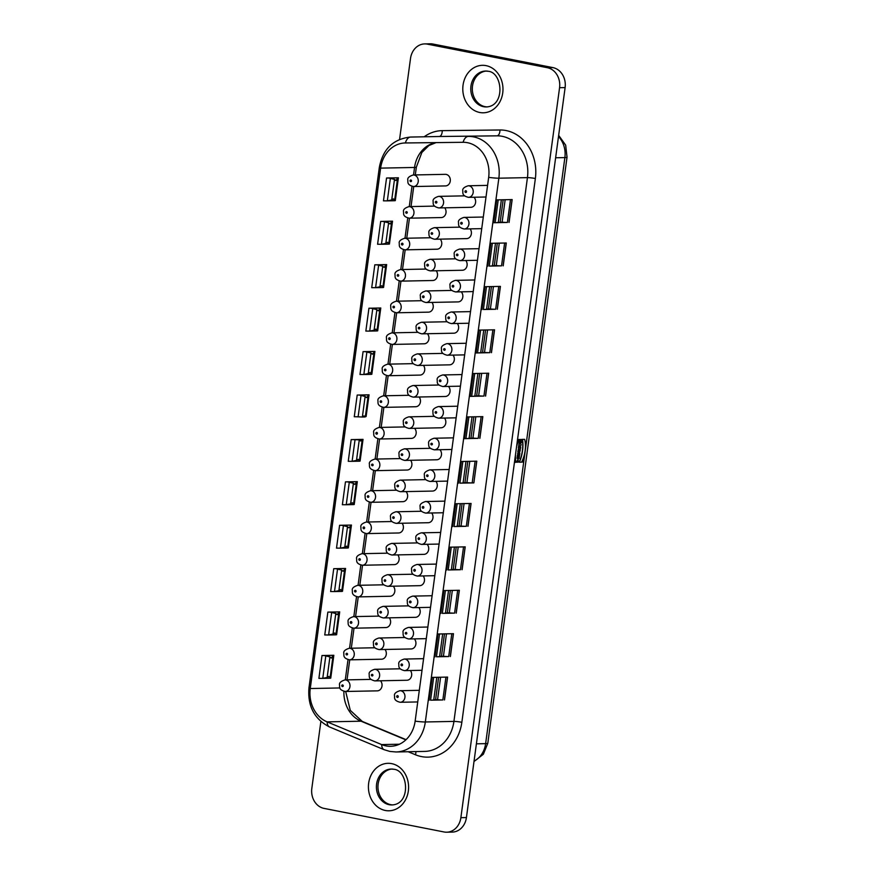 <?xml version="1.0" encoding="UTF-8"?>
<svg xmlns="http://www.w3.org/2000/svg" width="876" height="876" viewBox="0 0 876 876"><rect width="100%" height="100%" fill="white"/><g stroke="black" fill="none" stroke-linecap="round" stroke-linejoin="round"><path stroke-width="1.31" d="M523.071 461.378L523.509 460.666L522.841 461.532L523.509 460.666L522.884 461.334L522.906 460.645M523.3 459.955A1.139 0.602 101.1 0 0 522.862 462.167M519.851 453.363L517.639 453.363L517.683 454.425L519.709 454.392L519.851 453.363L517.639 453.363M521.428 441.657L520.694 441.679L521.527 439.467L519.512 439.511L520.202 441.69L519.216 441.668L519.074 442.698L521.297 442.698L521.428 441.657L520.705 441.635M520.158 440.573L520.015 441.646M519.216 443.103L518.537 446.65L520.913 445.468L521.078 444.241L519.216 443.103L518.888 444.088M518.285 450.034L519.216 448.063L518.351 448.041L518.493 447.001L520.705 447.001C520.552 449.333 520.059 450.122 519.227 449.344L518.088 450.001L519.019 448.063M517.552 439.445L518.986 439.467A23.564 12.352 101.1 0 0 516.522 447.001M524.669 439.347L522.282 439.358A23.564 12.352 -78.9 0 1 519.194 462.2L521.57 462.2A19.732 10.348 101.1 0 0 524.669 439.347L522.282 439.358M519.446 452.848L520.278 450.187L517.957 450.998L517.815 452.027L519.556 452.038L519.446 452.848L519.348 452.038M519.293 457.447L519.161 458.444L517.136 458.487L517.322 457.162L518.592 456.177L517.256 456.166L517.387 455.17L519.413 455.126L519.424 456.495L518.154 457.469L519.293 457.447L518.209 457.425M517.136 458.487L517.125 457.119L518.34 456.188M517.88 461.148L517.267 461.159C518.121 459.55 518.406 459.867 518.11 462.134L518.187 458.915L516.741 462.2L517.738 462.178L517.267 461.115M518.088 458.904L516.741 462.2M517.07 461.115C517.924 459.506 518.209 459.834 517.913 462.09L518.11 462.134M368.862 496.714A0.931 0.788 88.9 0 1 367.318 496.418A0.931 0.788 88.9 0 1 368.862 496.714M370.8 502.309C363.77 500.557 365.478 497.579 365.084 495.706C364.668 493.681 366.496 492.027 370.57 490.724A5.793 4.895 88.9 0 1 375.519 497.469A5.793 4.895 88.9 0 1 370.8 502.309L402.85 501.674A5.793 4.895 -91.1 0 0 407.581 496.834A5.793 4.895 -91.1 0 0 406.004 491.6M387.915 375.727C380.885 373.986 382.593 371.008 382.199 369.135C381.783 367.11 383.611 365.445 387.685 364.153A5.793 4.895 88.9 0 1 392.634 370.887A5.793 4.895 88.9 0 1 387.915 375.727L419.965 375.092A5.793 4.895 -91.1 0 0 424.685 370.263A5.793 4.895 -91.1 0 0 423.415 365.358M366.562 533.604C359.543 531.863 361.251 528.885 360.857 527.013C360.43 524.987 362.259 523.322 366.332 522.03A5.793 4.895 88.9 0 1 371.293 528.765A5.793 4.895 88.9 0 1 366.562 533.604L398.624 532.98A5.793 4.895 -91.1 0 0 403.343 528.14A5.793 4.895 -91.1 0 0 402.062 523.235M392.141 344.432C385.111 342.68 386.831 339.702 386.436 337.829C386.009 335.804 387.838 334.15 391.911 332.847A5.793 4.895 88.9 0 1 396.872 339.592A5.793 4.895 88.9 0 1 392.141 344.432L424.192 343.797A5.793 4.895 -91.1 0 0 428.922 338.957A5.793 4.895 -91.1 0 0 427.357 333.723M362.281 565.25C355.262 563.509 356.97 560.53 356.576 558.658C356.16 556.632 357.988 554.968 362.062 553.676A5.793 4.895 88.9 0 1 367.011 560.41A5.793 4.895 88.9 0 1 362.281 565.25L394.342 564.615A5.793 4.895 -91.1 0 0 399.062 559.786A5.793 4.895 -91.1 0 0 397.792 554.88M396.423 312.787C389.393 311.035 391.101 308.056 390.707 306.195C390.291 304.158 392.12 302.505 396.193 301.202A5.793 4.895 88.9 0 1 401.142 307.947A5.793 4.895 88.9 0 1 396.423 312.787L428.474 312.152A5.793 4.895 -91.1 0 0 433.204 307.312A5.793 4.895 -91.1 0 0 431.923 302.417M358.01 596.895C350.98 595.154 352.689 592.165 352.294 590.304C351.878 588.278 353.707 586.613 357.78 585.31A5.793 4.895 88.9 0 1 362.73 592.056A5.793 4.895 88.9 0 1 358.01 596.895L390.061 596.26A5.793 4.895 -91.1 0 0 394.791 591.42A5.793 4.895 -91.1 0 0 393.225 586.186M400.704 281.141C393.674 279.4 395.383 276.411 394.988 274.549C394.572 272.524 396.401 270.859 400.474 269.556A5.793 4.895 88.9 0 1 405.424 276.301A5.793 4.895 88.9 0 1 400.704 281.141L432.755 280.506A5.793 4.895 -91.1 0 0 437.474 275.666A5.793 4.895 -91.1 0 0 436.204 270.772M353.773 628.202C346.754 626.45 348.462 623.471 348.068 621.599C347.652 619.573 349.469 617.919 353.543 616.616A5.793 4.895 88.9 0 1 358.503 623.362A5.793 4.895 88.9 0 1 353.773 628.202L385.834 627.566A5.793 4.895 -91.1 0 0 390.554 622.726A5.793 4.895 -91.1 0 0 389.283 617.832M404.931 249.835C397.901 248.094 399.609 245.116 399.226 243.243C398.799 241.218 400.628 239.553 404.701 238.261A5.793 4.895 88.9 0 1 409.661 244.995A5.793 4.895 88.9 0 1 404.931 249.835L436.982 249.211A5.793 4.895 -91.1 0 0 441.712 244.371A5.793 4.895 -91.1 0 0 440.146 239.137M349.491 659.836C342.472 658.095 344.18 655.117 343.786 653.244C343.37 651.218 345.199 649.554 349.272 648.262A5.793 4.895 88.9 0 1 354.222 654.996A5.793 4.895 88.9 0 1 349.491 659.836L381.553 659.212A5.793 4.895 -91.1 0 0 386.272 654.372A5.793 4.895 -91.1 0 0 385.002 649.466M409.212 218.19C402.183 216.449 403.891 213.47 403.497 211.598C403.08 209.572 404.909 207.908 408.983 206.616A5.793 4.895 88.9 0 1 413.932 213.35A5.793 4.895 88.9 0 1 409.212 218.19L441.263 217.566A5.793 4.895 -91.1 0 0 445.993 212.726A5.793 4.895 -91.1 0 0 444.712 207.82M345.221 691.482C338.191 689.74 339.899 686.762 339.505 684.89C339.089 682.864 340.917 681.2 344.991 679.907A5.793 4.895 88.9 0 1 349.94 686.642A5.793 4.895 88.9 0 1 345.221 691.482L377.271 690.857A5.793 4.895 -91.1 0 0 382.002 686.017A5.793 4.895 -91.1 0 0 380.436 680.783M445.545 185.92A5.793 4.895 -91.1 0 0 450.264 181.08A5.793 4.895 -91.1 0 0 445.315 174.335L413.264 174.97A5.793 4.895 88.9 0 1 418.213 181.715A5.793 4.895 88.9 0 1 413.483 186.544L445.545 185.92M404.679 460.404C397.649 458.663 399.357 455.684 398.974 453.812C398.547 451.786 400.376 450.122 404.449 448.83A5.793 4.895 88.9 0 1 409.399 455.564A5.793 4.895 88.9 0 1 404.679 460.404L436.73 459.78A5.793 4.895 -91.1 0 0 441.46 454.94A5.793 4.895 -91.1 0 0 439.894 449.706M409.004 428.419C401.975 426.678 403.683 423.699 403.288 421.827C402.872 419.801 404.701 418.137 408.774 416.845A5.793 4.895 88.9 0 1 413.724 423.579A5.793 4.895 88.9 0 1 409.004 428.419L441.055 427.795A5.793 4.895 -91.1 0 0 445.785 422.955A5.793 4.895 -91.1 0 0 444.504 418.049M400.441 491.71C393.423 489.969 395.131 486.979 394.737 485.118C394.32 483.092 396.149 481.428 400.222 480.136A5.793 4.895 88.9 0 1 405.172 486.87A5.793 4.895 88.9 0 1 400.441 491.71L432.503 491.075A5.793 4.895 -91.1 0 0 437.223 486.235A5.793 4.895 -91.1 0 0 435.952 481.34M413.231 397.124C406.212 395.372 407.92 392.393 407.526 390.532C407.11 388.495 408.928 386.842 413.001 385.539A5.793 4.895 88.9 0 1 417.962 392.284A5.793 4.895 88.9 0 1 413.231 397.124L445.293 396.489A5.793 4.895 -91.1 0 0 450.012 391.649A5.793 4.895 -91.1 0 0 448.446 386.415M396.171 523.355C389.141 521.614 390.849 518.625 390.455 516.763C390.039 514.738 391.868 513.073 395.941 511.77A5.793 4.895 88.9 0 1 400.89 518.515A5.793 4.895 88.9 0 1 396.171 523.355L428.222 522.72A5.793 4.895 -91.1 0 0 432.952 517.88A5.793 4.895 -91.1 0 0 431.671 512.986M417.513 365.478C410.483 363.737 412.191 360.748 411.808 358.886C411.381 356.86 413.209 355.196 417.283 353.893A5.793 4.895 88.9 0 1 422.243 360.638A5.793 4.895 88.9 0 1 417.513 365.478L449.563 364.843A5.793 4.895 -91.1 0 0 454.294 360.003A5.793 4.895 -91.1 0 0 453.012 355.108M391.89 555.001C384.86 553.249 386.568 550.27 386.185 548.409C385.758 546.383 387.586 544.719 391.66 543.416A5.793 4.895 88.9 0 1 396.609 550.161A5.793 4.895 88.9 0 1 391.89 555.001L423.94 554.366A5.793 4.895 -91.1 0 0 428.671 549.526A5.793 4.895 -91.1 0 0 427.105 544.292M421.794 333.833C414.764 332.092 416.472 329.102 416.078 327.241C415.662 325.215 417.491 323.551 421.564 322.248A5.793 4.895 88.9 0 1 426.513 328.993A5.793 4.895 88.9 0 1 421.794 333.833L453.845 333.198A5.793 4.895 -91.1 0 0 458.575 328.358A5.793 4.895 -91.1 0 0 457.294 323.463M387.652 586.296C380.633 584.555 382.341 581.576 381.947 579.704C381.531 577.678 383.36 576.014 387.433 574.722A5.793 4.895 88.9 0 1 392.382 581.456A5.793 4.895 88.9 0 1 387.652 586.296L419.714 585.672A5.793 4.895 -91.1 0 0 424.433 580.832A5.793 4.895 -91.1 0 0 423.163 575.926M426.021 302.527C419.002 300.786 420.71 297.807 420.316 295.935C419.9 293.909 421.717 292.245 425.791 290.952A5.793 4.895 88.9 0 1 430.751 297.687A5.793 4.895 88.9 0 1 426.021 302.527L458.082 301.902A5.793 4.895 -91.1 0 0 462.802 297.063A5.793 4.895 -91.1 0 0 461.236 291.828M383.381 617.941C376.351 616.2 378.06 613.222 377.665 611.349C377.249 609.324 379.078 607.659 383.151 606.367A5.793 4.895 88.9 0 1 388.101 613.101A5.793 4.895 88.9 0 1 383.381 617.941L415.432 617.317A5.793 4.895 -91.1 0 0 420.162 612.477A5.793 4.895 -91.1 0 0 418.881 607.572M430.302 270.881C423.272 269.14 424.98 266.162 424.597 264.289C424.17 262.263 425.999 260.599 430.072 259.307A5.793 4.895 88.9 0 1 435.033 266.041A5.793 4.895 88.9 0 1 430.302 270.881L462.353 270.257A5.793 4.895 -91.1 0 0 467.083 265.417A5.793 4.895 -91.1 0 0 465.802 260.511M379.1 649.587C372.07 647.846 373.778 644.867 373.395 642.995C372.968 640.969 374.797 639.305 378.87 638.013A5.793 4.895 88.9 0 1 383.819 644.747A5.793 4.895 88.9 0 1 379.1 649.587L411.151 648.952A5.793 4.895 -91.1 0 0 415.881 644.112A5.793 4.895 -91.1 0 0 414.315 638.878M434.584 239.247C427.554 237.495 429.262 234.516 428.868 232.644C428.452 230.618 430.28 228.964 434.354 227.661A5.793 4.895 88.9 0 1 439.303 234.407A5.793 4.895 88.9 0 1 434.584 239.247L466.634 238.611A5.793 4.895 -91.1 0 0 471.365 233.772A5.793 4.895 -91.1 0 0 470.084 228.877M374.862 680.893C367.843 679.141 369.552 676.163 369.157 674.29C368.741 672.264 370.57 670.611 374.643 669.308A5.793 4.895 88.9 0 1 379.593 676.053A5.793 4.895 88.9 0 1 374.862 680.893L406.924 680.258A5.793 4.895 -91.1 0 0 411.643 675.418A5.793 4.895 -91.1 0 0 410.373 670.523M438.81 207.941C431.791 206.199 433.5 203.21 433.105 201.349C432.689 199.323 434.507 197.658 438.58 196.366A5.793 4.895 88.9 0 1 443.541 203.101A5.793 4.895 88.9 0 1 438.81 207.941L470.872 207.305A5.793 4.895 -91.1 0 0 475.591 202.465A5.793 4.895 -91.1 0 0 474.025 197.231M379.352 439.018C372.322 437.277 374.041 434.288 373.647 432.426C373.22 430.401 375.048 428.736 379.122 427.433A5.793 4.895 88.9 0 1 384.082 434.178A5.793 4.895 88.9 0 1 379.352 439.018L411.413 438.383A5.793 4.895 -91.1 0 0 416.133 433.543A5.793 4.895 -91.1 0 0 414.567 428.309M375.07 470.664C368.051 468.912 369.76 465.933 369.365 464.072C368.949 462.046 370.778 460.382 374.851 459.079A5.793 4.895 88.9 0 1 379.801 465.824A5.793 4.895 88.9 0 1 375.07 470.664L407.132 470.029A5.793 4.895 -91.1 0 0 411.851 465.189A5.793 4.895 -91.1 0 0 410.581 460.294M383.633 407.373C376.603 405.632 378.312 402.642 377.928 400.781C377.501 398.755 379.33 397.091 383.403 395.799A5.793 4.895 88.9 0 1 388.353 402.533A5.793 4.895 88.9 0 1 383.633 407.373L415.684 406.738A5.793 4.895 -91.1 0 0 420.414 401.898A5.793 4.895 -91.1 0 0 419.133 397.003M385.977 370.143A0.931 0.788 88.9 0 1 384.433 369.836A0.931 0.788 88.9 0 1 385.977 370.143M364.635 528.02A0.931 0.788 88.9 0 1 363.08 527.713A0.931 0.788 88.9 0 1 364.635 528.02M390.214 338.837A0.931 0.788 88.9 0 1 388.659 338.541A0.931 0.788 88.9 0 1 390.214 338.837M360.354 559.665A0.931 0.788 88.9 0 1 358.81 559.359A0.931 0.788 88.9 0 1 360.354 559.665M394.485 307.191A0.931 0.788 88.9 0 1 392.941 306.896A0.931 0.788 88.9 0 1 394.485 307.191M356.072 591.311A0.931 0.788 88.9 0 1 354.528 591.004A0.931 0.788 88.9 0 1 356.072 591.311M398.766 275.557A0.931 0.788 88.9 0 1 397.222 275.25A0.931 0.788 88.9 0 1 398.766 275.557M351.845 622.606A0.931 0.788 88.9 0 1 350.29 622.31A0.931 0.788 88.9 0 1 351.845 622.606M403.004 244.251A0.931 0.788 88.9 0 1 401.449 243.944A0.931 0.788 88.9 0 1 403.004 244.251M347.564 654.252A0.931 0.788 88.9 0 1 346.02 653.945A0.931 0.788 88.9 0 1 347.564 654.252M407.274 212.605A0.931 0.788 88.9 0 1 405.73 212.299A0.931 0.788 88.9 0 1 407.274 212.605M343.282 685.897A0.931 0.788 88.9 0 1 341.739 685.59A0.931 0.788 88.9 0 1 343.282 685.897M411.556 180.96A0.931 0.788 88.9 0 1 410.012 180.664A0.931 0.788 88.9 0 1 411.556 180.96M453.746 286.342A0.931 0.788 88.9 0 1 452.191 286.047A0.931 0.788 88.9 0 1 453.746 286.342M406.814 633.403A0.931 0.788 88.9 0 1 405.27 633.096A0.931 0.788 88.9 0 1 406.814 633.403M457.973 255.047A0.931 0.788 88.9 0 1 456.429 254.741A0.931 0.788 88.9 0 1 457.973 255.047M402.544 665.048A0.931 0.788 88.9 0 1 400.989 664.742A0.931 0.788 88.9 0 1 402.544 665.048M462.254 223.402A0.931 0.788 88.9 0 1 460.699 223.095A0.931 0.788 88.9 0 1 462.254 223.402M398.262 696.694A0.931 0.788 88.9 0 1 396.708 696.387A0.931 0.788 88.9 0 1 398.262 696.694M466.536 191.756A0.931 0.788 88.9 0 1 464.981 191.45A0.931 0.788 88.9 0 1 466.536 191.756M402.741 454.819A0.931 0.788 88.9 0 1 401.197 454.513A0.931 0.788 88.9 0 1 402.741 454.819M407.066 422.834A0.931 0.788 88.9 0 1 405.522 422.528A0.931 0.788 88.9 0 1 407.066 422.834M398.514 486.125A0.931 0.788 88.9 0 1 396.97 485.819A0.931 0.788 88.9 0 1 398.514 486.125M411.304 391.528A0.931 0.788 88.9 0 1 409.76 391.233A0.931 0.788 88.9 0 1 411.304 391.528M394.233 517.771A0.931 0.788 88.9 0 1 392.689 517.464A0.931 0.788 88.9 0 1 394.233 517.771M415.585 359.894A0.931 0.788 88.9 0 1 414.03 359.587A0.931 0.788 88.9 0 1 415.585 359.894M428.112 475.865A0.931 0.788 88.9 0 1 426.568 475.569A0.931 0.788 88.9 0 1 428.112 475.865M436.675 412.585A0.931 0.788 88.9 0 1 435.131 412.278A0.931 0.788 88.9 0 1 436.675 412.585M423.842 507.511A0.931 0.788 88.9 0 1 422.287 507.215A0.931 0.788 88.9 0 1 423.842 507.511M440.956 380.94A0.931 0.788 88.9 0 1 439.402 380.633A0.931 0.788 88.9 0 1 440.956 380.94M419.604 538.817A0.931 0.788 88.9 0 1 418.06 538.51A0.931 0.788 88.9 0 1 419.604 538.817M445.183 349.634A0.931 0.788 88.9 0 1 443.639 349.327A0.931 0.788 88.9 0 1 445.183 349.634M415.334 570.462A0.931 0.788 88.9 0 1 413.779 570.156A0.931 0.788 88.9 0 1 415.334 570.462M449.465 317.988A0.931 0.788 88.9 0 1 447.91 317.692A0.931 0.788 88.9 0 1 449.465 317.988M411.052 602.108A0.931 0.788 88.9 0 1 409.497 601.801A0.931 0.788 88.9 0 1 411.052 602.108M389.962 549.416A0.931 0.788 88.9 0 1 388.407 549.11A0.931 0.788 88.9 0 1 389.962 549.416M419.856 328.248A0.931 0.788 88.9 0 1 418.312 327.942A0.931 0.788 88.9 0 1 419.856 328.248M385.725 580.711A0.931 0.788 88.9 0 1 384.181 580.405A0.931 0.788 88.9 0 1 385.725 580.711M424.094 296.942A0.931 0.788 88.9 0 1 422.539 296.635A0.931 0.788 88.9 0 1 424.094 296.942M381.443 612.357A0.931 0.788 88.9 0 1 379.899 612.05A0.931 0.788 88.9 0 1 381.443 612.357M428.375 265.297A0.931 0.788 88.9 0 1 426.82 264.99A0.931 0.788 88.9 0 1 428.375 265.297M377.173 644.002A0.931 0.788 88.9 0 1 375.618 643.696A0.931 0.788 88.9 0 1 377.173 644.002M432.645 233.651A0.931 0.788 88.9 0 1 431.101 233.355A0.931 0.788 88.9 0 1 432.645 233.651M372.935 675.297A0.931 0.788 88.9 0 1 371.391 675.002A0.931 0.788 88.9 0 1 372.935 675.297M436.883 202.356A0.931 0.788 88.9 0 1 435.328 202.049A0.931 0.788 88.9 0 1 436.883 202.356M377.425 433.434A0.931 0.788 88.9 0 1 375.87 433.127A0.931 0.788 88.9 0 1 377.425 433.434M373.143 465.079A0.931 0.788 88.9 0 1 371.599 464.773A0.931 0.788 88.9 0 1 373.143 465.079M381.695 401.788A0.931 0.788 88.9 0 1 380.151 401.482A0.931 0.788 88.9 0 1 381.695 401.788M385.966 745.881A30.113 25.481 -91.1 0 0 390.576 746.286A30.113 25.481 -91.1 0 0 415.147 721.123L488.666 177.346A30.113 25.481 -91.1 0 0 463.086 142.295L405.369 142.963A30.113 25.481 -91.1 0 0 405.194 142.963A30.113 25.481 -91.1 0 0 380.622 168.126L310.257 688.536A30.113 25.481 -91.1 0 0 327.098 721.868L381.651 744.578A30.113 25.481 -91.1 0 0 385.966 745.881M432.394 444.231A0.931 0.788 88.9 0 1 430.85 443.924A0.931 0.788 88.9 0 1 432.394 444.231M391.988 769.051A17.947 15.188 -91.1 0 0 377.961 786.101A17.947 15.188 -91.1 0 0 390.74 804.672A17.947 15.188 -91.1 0 0 392.689 804.902M487.067 106.905A17.947 15.188 88.9 0 1 485.118 106.675A17.947 15.188 88.9 0 1 472.328 88.104A17.947 15.188 88.9 0 1 486.355 71.055M424.696 43.91L430.247 43.8A17.378 14.695 88.9 0 1 432.908 44.03L552.92 67.605A17.378 14.695 88.9 0 1 565.119 87.589L466.426 817.571A17.378 14.695 88.9 0 1 452.246 832.09L446.694 832.2A17.378 14.695 -91.1 0 0 460.875 817.68L559.567 87.699A17.378 14.695 -91.1 0 0 547.369 67.704L427.357 44.139A17.378 14.695 -91.1 0 0 424.696 43.91A17.378 14.695 -91.1 0 0 410.515 58.429L399.576 139.393M320.868 721.517L311.823 788.411A17.378 14.695 -91.1 0 0 324.021 808.395L444.033 831.97A17.378 14.695 -91.1 0 0 446.694 832.2M493.659 222.712L495.137 222.679A28.952 2.781 7.7 0 0 498.302 222.438L502.123 222.165A11.585 1.117 7.7 0 0 507.401 222.438L493.648 222.734L496.736 199.881L512.164 199.575L509.076 222.427M512.066 199.586L508.978 222.405M494.294 265.527L496.254 265.581A11.585 1.117 7.7 0 0 501.532 265.844L489.268 266.096A28.952 2.781 7.7 0 0 492.432 265.855L494.294 265.527L497.316 243.167M506.197 242.991L503.109 265.822M488.425 308.932L490.385 308.987A11.585 1.117 7.7 0 0 495.663 309.261L483.399 309.502A28.952 2.781 7.7 0 0 486.563 309.261L488.425 308.932L491.447 286.572M500.327 286.397L497.24 309.228M476.051 352.94L477.53 352.908A28.952 2.781 7.7 0 0 480.694 352.667L484.516 352.393A11.585 1.117 7.7 0 0 489.793 352.667L476.04 352.962L479.128 330.11L494.557 329.814L491.469 352.656M494.458 329.814L491.37 352.645M470.182 396.357L471.66 396.324A28.952 2.781 7.7 0 0 474.825 396.083L478.646 395.81A11.585 1.117 7.7 0 0 483.924 396.083L470.171 396.368L473.259 373.526L488.688 373.22L485.6 396.072M488.589 373.22L485.501 396.051M464.466 438.624L465.944 438.591A28.952 2.781 7.7 0 0 469.109 438.35L472.93 438.077A11.585 1.117 7.7 0 0 478.208 438.35L464.455 438.646L467.39 416.932L482.818 416.637L479.884 438.339M482.72 416.637L479.785 438.318M459.079 525.983L461.039 526.038A11.585 1.117 7.7 0 0 466.317 526.312L454.053 526.553A28.952 2.781 7.7 0 0 457.217 526.312L459.079 525.983L462.101 503.634M470.981 503.459L467.894 526.279M453.21 569.4L455.17 569.455A11.585 1.117 7.7 0 0 460.447 569.728L448.183 569.969A28.952 2.781 7.7 0 0 451.348 569.728L453.21 569.4L456.232 547.04M465.112 546.865L462.024 569.696M447.34 612.806L449.3 612.861A11.585 1.117 7.7 0 0 454.578 613.134L442.314 613.375A28.952 2.781 7.7 0 0 445.479 613.134L447.34 612.806L450.363 590.457M459.243 590.282L456.155 613.101M441.471 656.223L443.431 656.277A11.585 1.117 7.7 0 0 448.709 656.551L436.445 656.792A28.952 2.781 7.7 0 0 439.61 656.551L441.471 656.223L444.493 633.863M453.374 633.687L450.286 656.518M435.602 699.628L437.562 699.683A11.585 1.117 7.7 0 0 442.84 699.957L430.576 700.198A28.952 2.781 7.7 0 0 433.74 699.957L435.602 699.628L438.624 677.268M447.505 677.104L444.417 699.924M476.697 461.192L473.861 482.895L459.922 483.147A28.952 2.781 7.7 0 0 463.086 482.906L466.908 482.632A11.585 1.117 7.7 0 0 472.186 482.906L473.763 482.873M487.779 266.14L490.867 243.298L506.295 242.991L503.207 265.833M481.91 309.556L484.997 286.704L500.426 286.397L497.338 309.25M452.563 526.607L455.651 503.755L471.08 503.459L467.992 526.301M446.694 570.013L449.782 547.171L465.211 546.865L462.123 569.718M440.825 613.43L443.913 590.577L459.342 590.271L456.254 613.123M434.956 656.836L438.044 633.994L453.472 633.687L450.384 656.529M429.087 700.252L432.175 677.4L447.603 677.093L444.515 699.946M458.433 483.191L461.367 461.488L476.796 461.181L473.861 482.895M353.477 504.499L352.316 502.725L350.619 503.853L345.943 504.751L353.51 504.598L356.499 482.172L357.309 481.647L345.462 481.877A23.159 2.223 -172.3 0 1 347.652 481.888L353.4 483.267L354.791 484.45L356.499 482.172M374.917 351.418L363.069 351.648A23.159 2.223 -172.3 0 1 365.259 351.659L371.008 353.039L372.399 354.211L374.917 351.418L371.829 374.26L371.117 374.37L369.924 372.486L368.227 373.614L363.551 374.512M351.44 525.053L339.592 525.293A23.159 2.223 -172.3 0 1 341.782 525.304L347.531 526.673L348.922 527.856L351.44 525.053L348.352 547.905L347.641 548.004L346.447 546.131L344.75 547.259L340.074 548.157M376.954 330.854L375.793 329.08L374.096 330.208L369.431 331.106L376.987 330.953L379.976 308.527L380.786 308.002L368.938 308.232A23.159 2.223 -172.3 0 1 371.128 308.243L376.877 309.622L378.268 310.805L379.976 308.527M345.571 568.469L333.723 568.699A23.159 2.223 -172.3 0 1 335.913 568.71L341.662 570.09L343.053 571.262L345.571 568.469L342.483 591.311L341.771 591.42L340.578 589.548L338.881 590.665L334.205 591.574M382.823 287.438L381.662 285.675L379.965 286.791L375.3 287.689L382.856 287.547L385.845 265.11L386.655 264.596L374.808 264.826A23.159 2.223 -172.3 0 1 376.998 264.837L382.757 266.216L384.137 267.388L385.845 265.11M335.869 634.728L334.709 632.954L333.011 634.082L328.336 634.98L335.902 634.826L338.892 612.401L339.702 611.875L327.854 612.116A23.159 2.223 -172.3 0 1 330.044 612.116L335.793 613.496L337.183 614.678L338.892 612.401M388.692 244.032L387.531 242.258L385.834 243.386L381.17 244.284L388.725 244.13L391.714 221.705L392.525 221.179L380.688 221.42A23.159 2.223 -172.3 0 1 382.867 221.42L388.626 222.8L390.006 223.982L391.714 221.705M330 678.133L328.839 676.371L327.142 677.487L322.467 678.385L330.033 678.243L333.022 655.806L333.833 655.292L321.985 655.522A23.159 2.223 -172.3 0 1 324.175 655.533L329.923 656.912L331.314 658.084L333.022 655.806M394.561 200.615L393.401 198.852L391.703 199.969L387.039 200.867L394.594 200.724L397.584 178.299L398.394 177.773L386.557 178.003A23.159 2.223 -172.3 0 1 388.736 178.014L394.496 179.394L395.875 180.566L397.584 178.299M349.316 481.997L346.239 504.74L344.564 504.74A23.159 2.223 -172.3 0 0 342.374 504.729L345.462 481.877M357.309 481.647L354.222 504.499L353.51 504.598L356.587 481.8M366.924 351.769L363.847 374.512L362.171 374.501A23.159 2.223 -172.3 0 0 359.981 374.49L363.069 351.648M343.447 525.414L340.37 548.146L338.694 548.146A23.159 2.223 -172.3 0 0 336.504 548.135L339.592 525.293M372.793 308.352L369.716 331.095L368.04 331.095A23.159 2.223 -172.3 0 0 365.85 331.084L368.938 308.232M380.786 308.002L377.698 330.854L376.987 330.953L380.075 308.155M337.578 568.82L334.501 591.563L332.825 591.563A23.159 2.223 -172.3 0 0 330.635 591.552L333.723 568.699M378.662 264.946L375.585 287.689L373.91 287.678A23.159 2.223 -172.3 0 0 371.72 287.678L374.808 264.826M386.655 264.596L383.568 287.438L382.856 287.547L385.944 264.738M331.708 612.236L328.631 634.969L326.956 634.969A23.159 2.223 -172.3 0 0 324.766 634.958L327.854 612.116M339.702 611.875L336.614 634.728L335.902 634.826L338.979 612.028M384.531 221.54L381.454 244.273L379.779 244.273A23.159 2.223 -172.3 0 0 377.589 244.262L380.688 221.42M392.525 221.179L389.437 244.032L388.725 244.13L391.813 221.332M325.839 655.642L322.762 678.385L321.087 678.374A23.159 2.223 -172.3 0 0 318.897 678.374L321.985 655.522M333.833 655.292L330.745 678.133L330.033 678.243L333.11 655.434M390.4 178.124L387.323 200.867L385.648 200.856A23.159 2.223 -172.3 0 0 383.458 200.856L386.557 178.003M398.394 177.773L395.306 200.615L394.594 200.724L397.682 177.916M363.025 439.38L351.177 439.61A23.159 2.223 -172.3 0 1 355.032 439.675L359.269 439.861L360.66 441.033L361.821 439.818A9.264 0.887 7.7 0 0 362.248 439.642L363.025 439.38L360.091 461.083L359.379 461.181L358.185 459.309L356.488 460.437L351.813 461.334L359.379 461.192M355.032 439.675L352.108 461.334L350.433 461.324A23.159 2.223 -172.3 0 0 348.243 461.313L351.177 439.61M356.488 460.437L359.269 439.861A9.264 0.887 7.7 0 0 359.291 439.861L361.821 439.818M369.048 394.824L366.113 416.527L365.336 416.79A9.264 0.887 -172.3 0 1 364.909 416.965L364.055 415.903L362.379 417.02A9.264 0.887 -172.3 0 1 362.357 417.02L358.12 416.834A23.159 2.223 7.7 0 0 354.265 416.768L357.2 395.054A23.159 2.223 -172.3 0 1 359.39 395.065L365.139 396.445L366.529 397.627L369.048 394.824L357.2 395.054M364.909 416.965L362.379 417.02M521.724 439.511L519.512 439.511M519.698 439.544L519.556 440.584M520.202 441.69L519.216 441.668M519.413 441.701L519.271 442.73M519.38 444.307L519.03 445.435M519.227 445.468L518.68 445.621M518.877 445.665L518.734 446.683M518.548 448.074L518.493 447.001M518.691 447.045L520.705 447.001M517.541 439.489L518.986 439.467M515.471 454.83A23.564 12.352 101.1 0 0 515.898 462.309L514.453 462.342M522.468 439.391A23.564 12.352 -78.9 0 1 519.38 462.243M520.278 450.187L519.61 450.155M519.796 450.198L519.501 450.965M519.687 451.009L517.957 450.998M518.143 451.03L518.012 452.071M517.825 453.396L517.683 454.425M517.453 456.199L517.387 455.17M517.585 455.213L519.61 455.17M517.267 461.159L518.001 460.02M523.027 462.2A1.139 0.602 101.1 0 0 523.399 459.955A1.139 0.602 101.1 0 0 523.027 462.2M523.071 461.849L523.333 460.316L523.071 461.849M474.047 761.156A23.159 19.6 -91.1 0 0 485.632 743.636L476.402 743.823M558.669 135.353L565.677 145.164L567.035 157.176L487.801 743.22A13.896 1.336 7.7 0 1 485.632 743.636L564.878 157.592L555.636 157.779M455.673 291.938C448.643 290.186 450.352 287.208 449.968 285.346C449.541 283.309 451.37 281.656 455.443 280.353A5.793 4.895 88.9 0 1 460.393 287.098A5.793 4.895 88.9 0 1 455.673 291.938L473.215 291.588M408.753 638.987C401.723 637.246 403.431 634.268 403.037 632.395C402.621 630.37 404.449 628.705 408.523 627.413A5.793 4.895 88.9 0 1 413.472 634.147A5.793 4.895 88.9 0 1 408.753 638.987L426.294 638.648M459.9 260.632C452.881 258.891 454.589 255.912 454.195 254.04C453.779 252.014 455.608 250.35 459.681 249.058A5.793 4.895 88.9 0 1 464.63 255.792A5.793 4.895 88.9 0 1 459.9 260.632L477.453 260.292M404.471 670.633C397.441 668.892 399.149 665.913 398.766 664.041C398.339 662.015 400.168 660.351 404.241 659.059A5.793 4.895 88.9 0 1 409.191 665.793A5.793 4.895 88.9 0 1 404.471 670.633L422.013 670.293M464.181 228.986C457.162 227.245 458.871 224.267 458.476 222.394C458.06 220.369 459.878 218.704 463.951 217.412A5.793 4.895 88.9 0 1 468.912 224.146A5.793 4.895 88.9 0 1 464.181 228.986L481.734 228.647M400.19 702.278C393.171 700.537 394.879 697.559 394.485 695.686C394.069 693.661 395.886 691.996 399.96 690.704A5.793 4.895 88.9 0 1 404.92 697.438A5.793 4.895 88.9 0 1 400.19 702.278L417.743 701.939M468.463 197.341C461.433 195.6 463.141 192.621 462.758 190.749C462.331 188.723 464.16 187.059 468.233 185.767A5.793 4.895 88.9 0 1 473.182 192.501A5.793 4.895 88.9 0 1 468.463 197.341L486.005 197.001M430.05 481.461C423.02 479.709 424.729 476.73 424.334 474.858C423.918 472.832 425.747 471.178 429.82 469.875A5.793 4.895 88.9 0 1 434.77 476.621A5.793 4.895 88.9 0 1 430.05 481.461L447.592 481.11M438.602 418.17C431.583 416.428 433.291 413.439 432.897 411.578C432.481 409.552 434.299 407.887 438.372 406.584A5.793 4.895 88.9 0 1 443.333 413.33A5.793 4.895 88.9 0 1 438.602 418.17L456.155 417.819M425.769 513.095C418.739 511.354 420.458 508.376 420.064 506.503C419.637 504.477 421.465 502.824 425.539 501.521A5.793 4.895 88.9 0 1 430.499 508.266A5.793 4.895 88.9 0 1 425.769 513.095L443.322 512.756M442.884 386.524C435.854 384.783 437.562 381.794 437.179 379.932C436.752 377.906 438.58 376.242 442.654 374.95A5.793 4.895 88.9 0 1 447.614 381.684A5.793 4.895 88.9 0 1 442.884 386.524L460.437 386.174M421.542 544.401C414.512 542.66 416.22 539.682 415.826 537.809C415.41 535.784 417.239 534.119 421.312 532.827A5.793 4.895 88.9 0 1 426.262 539.561A5.793 4.895 88.9 0 1 421.542 544.401L439.084 544.062M447.121 355.218C440.091 353.477 441.8 350.499 441.405 348.626C440.989 346.6 442.818 344.936 446.891 343.644A5.793 4.895 88.9 0 1 451.841 350.378A5.793 4.895 88.9 0 1 447.121 355.218L464.663 354.879M417.261 576.047C410.231 574.306 411.939 571.316 411.556 569.455C411.129 567.429 412.957 565.765 417.031 564.462A5.793 4.895 88.9 0 1 421.98 571.207A5.793 4.895 88.9 0 1 417.261 576.047L434.803 575.696M451.392 323.583C444.373 321.831 446.081 318.853 445.687 316.981C445.271 314.955 447.089 313.301 451.162 311.998A5.793 4.895 88.9 0 1 456.122 318.744A5.793 4.895 88.9 0 1 451.392 323.583L468.945 323.233M412.979 607.692C405.96 605.951 407.668 602.962 407.274 601.1C406.847 599.075 408.676 597.41 412.749 596.107A5.793 4.895 88.9 0 1 417.71 602.852A5.793 4.895 88.9 0 1 412.979 607.692L430.532 607.342M434.332 449.815C427.302 448.063 429.01 445.085 428.616 443.223C428.2 441.197 430.028 439.533 434.102 438.23A5.793 4.895 88.9 0 1 439.051 444.975A5.793 4.895 88.9 0 1 434.332 449.815L451.874 449.465M424.17 136.798A41.698 35.281 88.9 0 1 442.238 130.644L499.955 129.987A41.698 35.281 88.9 0 1 535.367 178.518L461.849 722.295A5.793 0.558 7.7 0 0 453.921 721.408A35.905 30.375 -91.1 0 1 424.619 751.411L396.029 751.969L389.853 751.433L384.148 749.703A11.585 5.782 -67.4 0 1 381.651 744.578L399.412 744.228M461.849 722.295A41.698 35.281 88.9 0 1 421.444 756.579A41.698 35.281 88.9 0 1 415.476 754.773L408.194 751.739M391.671 763.631A23.74 20.093 88.9 0 1 408.347 790.951A23.74 20.093 88.9 0 1 385.341 810.475A23.74 20.093 88.9 0 1 368.665 783.155A23.74 20.093 88.9 0 1 391.671 763.631M389.196 804.705A17.947 15.188 -91.1 0 0 391.944 804.945C411.238 804.245 408.358 770.081 393.642 769.259L391.243 769.04A17.947 15.188 -91.1 0 0 376.439 785.663A17.947 15.188 -91.1 0 0 389.196 804.705M486.049 65.634A23.74 20.093 88.9 0 1 502.725 92.955A23.74 20.093 88.9 0 1 479.72 112.478A23.74 20.093 88.9 0 1 463.043 85.158A23.74 20.093 88.9 0 1 486.049 65.634M483.574 106.697A17.947 15.188 -91.1 0 0 486.322 106.938C505.616 106.248 502.725 72.084 488.02 71.263L485.611 71.044A17.947 15.188 -91.1 0 0 470.806 87.666A17.947 15.188 -91.1 0 0 483.574 106.697M393.39 769.183A17.947 15.188 -91.1 0 0 391.243 769.04M487.757 71.186A17.947 15.188 -91.1 0 0 485.611 71.044M567.035 157.154A13.896 1.336 7.7 0 1 564.878 157.592A23.159 19.6 -91.1 0 0 558.505 136.547M427.357 44.139L432.908 44.03M547.369 67.704L552.92 67.605M559.567 87.699L565.119 87.589M460.875 817.68L466.426 817.571M503.185 199.761L500.163 222.11M505.156 199.717L502.123 222.165M501.368 199.794L498.302 222.438M498.225 199.848L495.137 222.679M510.489 199.608L507.401 222.438M499.287 243.123L496.254 265.581M495.498 243.2L492.432 265.855M492.356 243.265L489.268 266.096M504.62 243.024L501.532 265.844M493.418 286.54L490.385 308.987M489.629 286.616L486.563 309.261M486.487 286.671L483.399 309.502M498.751 286.43L495.663 309.261M485.578 329.989L482.556 352.349M487.549 329.945L484.516 352.393M483.76 330.022L480.694 352.667M480.617 330.088L477.53 352.908M492.881 329.847L489.793 352.667M479.709 373.395L476.686 395.755M481.68 373.362L478.646 395.81M477.891 373.439L474.825 396.083M474.748 373.494L471.66 396.324M487.012 373.253L483.924 396.083M475.81 416.768L472.93 438.077M473.839 416.812L470.97 438.022M472.022 416.845L469.109 438.35M468.879 416.91L465.944 438.591M481.143 416.669L478.208 438.35M464.072 503.59L461.039 526.038M460.283 503.667L457.217 526.312M457.141 503.733L454.053 526.553M469.405 503.492L466.317 526.312M458.203 547.007L455.17 569.455M454.414 547.073L451.348 569.728M451.271 547.139L448.183 569.969M463.535 546.898L460.447 569.728M452.334 590.413L449.3 612.861M448.545 590.49L445.479 613.134M445.402 590.544L442.314 613.375M457.666 590.304L454.578 613.134M446.464 633.819L443.431 656.277M442.676 633.895L439.61 656.551M439.533 633.961L436.445 656.792M451.797 633.72L448.709 656.551M440.595 677.236L437.562 699.683M436.806 677.312L433.74 699.957M433.664 677.367L430.576 700.198M445.928 677.126L442.84 699.957M475.12 461.214L472.186 482.906M469.788 461.324L466.908 482.632M467.817 461.367L464.948 482.577M465.999 461.4L463.086 482.906M462.856 461.455L459.922 483.147M535.367 178.518A5.793 0.558 -172.3 0 0 527.44 177.631L498.849 178.189L425.331 721.966L453.921 721.408L527.44 177.631A35.905 30.375 -91.1 0 0 496.944 135.835L439.226 136.503A35.905 30.375 -91.1 0 0 439.018 136.503A35.905 30.375 -91.1 0 0 438.81 136.503M499.955 129.987A5.793 3.088 89.3 0 1 496.944 135.835L439.226 136.503A5.793 3.088 89.3 0 0 442.238 130.644M415.476 754.773A5.793 2.891 112.6 0 0 415.826 751.586M350.619 503.853L353.4 483.267M371.085 374.26L374.107 351.933M368.227 373.614L371.008 353.039M347.608 547.905L350.63 525.578M344.75 547.259L347.531 526.673M374.096 330.208L376.877 309.622M341.739 591.311L344.761 568.995M338.881 590.665L341.662 570.09M379.965 286.791L382.757 266.216M333.011 634.082L335.793 613.496M385.834 243.386L388.626 222.8M327.142 677.487L329.923 656.912M391.703 199.969L394.496 179.394M405.369 142.963A11.585 6.176 89.3 0 1 410.636 137.061A35.905 30.375 -91.1 0 0 410.428 137.061C393.225 138.956 382.856 149.073 379.33 167.415A11.585 1.117 7.7 0 0 380.622 168.126L414.556 167.458A30.113 25.481 88.9 0 1 435.843 142.613M488.666 177.346A11.585 1.117 -172.3 0 0 498.849 178.189A35.905 30.375 -91.1 0 0 468.353 136.404A11.585 6.176 89.3 0 0 463.086 142.295M396.029 751.969A35.905 30.375 -91.1 0 0 425.331 721.966A11.585 1.117 -172.3 0 1 415.147 721.123M356.696 481.712L347.652 481.888M363.573 374.512L371.117 374.37L374.205 351.561M374.304 351.473L365.259 351.659M340.096 548.157L347.641 548.004L350.718 525.206M350.827 525.118L341.782 525.304M380.173 308.067L371.128 308.243M334.227 591.574L341.771 591.42L344.848 568.623M344.958 568.535L335.913 568.71M386.042 264.661L376.998 264.837M339.089 611.941L330.044 612.116M391.911 221.245L382.867 221.42M333.219 655.357L324.175 655.533M397.781 177.839L388.736 178.014M359.379 461.181L362.314 439.5M359.346 461.083L362.248 439.642M358.12 416.834L361.054 395.175M362.357 417.02L365.139 396.445M365.336 416.79L368.238 395.35M365.401 416.658L368.336 394.977M368.435 394.89L359.39 395.065M379.33 167.415L308.965 687.824C307.487 706.122 314.364 719.174 329.595 726.992A11.585 5.782 -67.4 0 1 327.098 721.868L361.032 721.2A30.113 25.481 88.9 0 1 343.907 691.35M308.965 687.824A11.585 1.117 7.7 0 0 310.257 688.536L339.899 687.956M405.862 739.859L361.032 721.2A11.585 5.782 112.6 0 1 362.281 721.43L406.07 739.651M345.275 679.896L348.013 659.672M349.557 648.251L352.294 628.026M353.827 616.616L356.521 596.72M358.065 585.31L360.803 565.075M362.346 553.665L365.073 533.429M366.617 522.019L369.311 502.134M370.855 490.724L373.592 470.489M375.136 459.079L377.863 438.843M379.407 427.433L382.144 407.198M383.688 395.788L386.425 375.552M387.969 364.142L390.652 344.257M392.196 332.847L394.934 312.612M396.478 301.202L399.215 280.966M400.759 269.556L403.442 249.66M404.986 238.25L407.723 218.025M409.267 206.605L412.005 186.38M413.549 174.959L414.556 167.458A11.585 1.117 7.7 0 0 416.363 167.108L421.86 152.501L428.922 145.515L436.095 142.602M413.264 174.97C409.191 176.262 407.362 177.927 407.778 179.952C408.172 181.825 406.464 184.803 413.483 186.544M487.801 743.22L483.344 754.258L474.004 761.518M439.018 136.503L410.428 137.061M329.595 726.992L384.148 749.703M434.102 438.23L453.44 437.847M345.67 691.471L350.29 710.37L362.281 721.43M416.363 167.108L415.301 174.926M413.735 186.544L411.019 206.572M409.453 218.19L406.749 238.217M405.172 249.835L402.511 269.523M400.945 281.13L398.23 301.169M396.664 312.776L393.959 332.803M392.382 344.421L389.721 364.109M388.156 375.727L385.44 395.755M383.874 407.373L381.17 427.4M379.593 439.007L376.888 459.046M375.322 470.653L372.607 490.68M371.041 502.298L368.38 521.986M366.803 533.604L364.098 553.632M362.533 565.25L359.817 585.278M358.251 596.895L355.59 616.573M354.014 628.191L351.309 648.218M349.743 659.836L347.027 679.864M383.403 395.799L409.004 395.295M374.851 459.079L400.441 458.575M379.122 427.433L405.095 426.93M438.58 196.366L464.565 195.852M374.643 669.308L400.233 668.804M434.354 227.661L459.944 227.158M378.87 638.013L404.843 637.498M430.072 259.307L455.673 258.803M383.151 606.367L408.742 605.863M425.791 290.952L451.775 290.438M387.433 574.722L413.023 574.218M421.564 322.248L447.154 321.744M391.66 543.416L417.633 542.912M412.749 596.107L432.098 595.735M451.162 311.998L470.511 311.615M417.031 564.462L436.379 564.089M446.891 343.644L466.229 343.261M421.312 532.827L440.661 532.444M442.654 374.95L462.002 374.567M425.539 501.521L444.888 501.138M438.372 406.584L457.721 406.212M429.82 469.875L449.169 469.492M417.283 353.893L442.884 353.389M395.941 511.77L421.531 511.266M413.001 385.539L438.985 385.024M400.222 480.136L425.813 479.621M408.774 416.845L434.376 416.341M404.449 448.83L430.423 448.315M468.233 185.767L487.582 185.383M399.96 690.704L419.308 690.321M463.951 217.412L483.3 217.029M404.241 659.059L423.59 658.675M459.681 249.058L479.019 248.674M408.523 627.413L427.871 627.03M455.443 280.353L474.792 279.97M344.991 679.907L370.964 679.393M408.983 206.616L434.573 206.112M349.272 648.262L374.862 647.758M404.701 238.261L430.674 237.746M353.543 616.616L379.144 616.113M400.474 269.556L426.065 269.052M357.78 585.31L383.754 584.807M396.193 301.202L421.783 300.698M362.062 553.676L387.652 553.172M391.911 332.847L417.885 332.332M366.332 522.03L391.933 521.527M387.685 364.153L413.275 363.649M370.57 490.724L396.543 490.21"/></g></svg>
